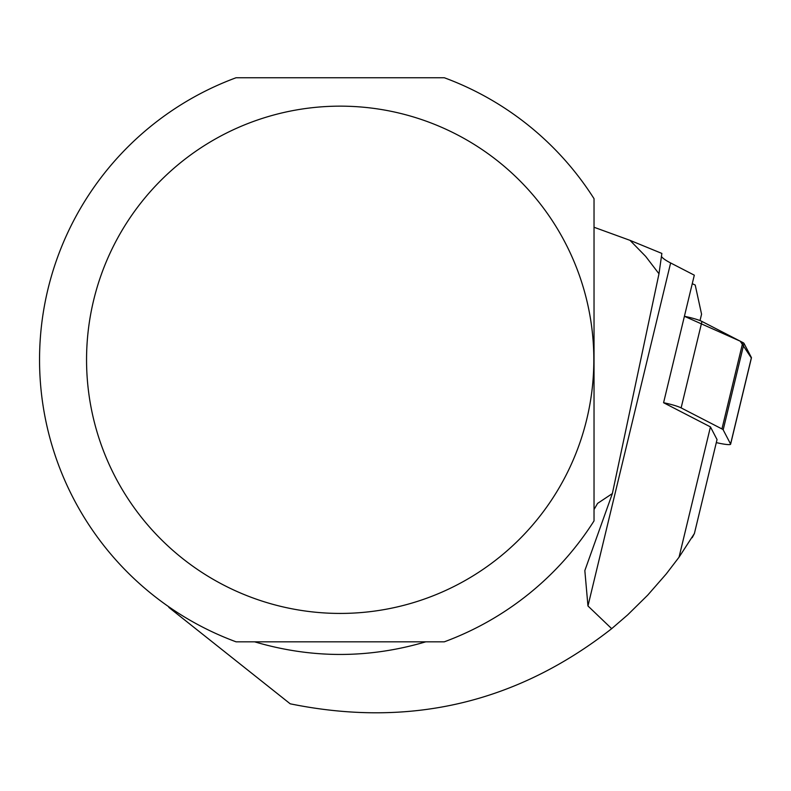 <?xml version="1.0" encoding="UTF-8"?>
<svg xmlns="http://www.w3.org/2000/svg" width="791" height="791" viewBox="0 0 791 791"><rect width="100%" height="100%" fill="white"/><g stroke="black" fill="none" stroke-linecap="round" stroke-linejoin="round"><path stroke-width="1.19" d="M710.447 426.903L717.042 439.559L694.399 533.52L679.044 557.2L710.447 426.903L663.58 402.728L694.31 275.179L670.63 262.958A112.816 13.398 -166.5 0 1 661.385 256.363M692.214 537.682L694.399 533.52M444.305 641.827A300.639 300.639 0 0 0 594.031 520.883L594.031 198.689A300.639 300.639 0 0 0 444.305 77.745L236.084 77.745A300.639 300.639 0 0 0 236.084 641.827L444.305 641.827M630.002 240.345L645.664 256.383L658.982 273.775L661.869 253.427L630.002 240.345L594.031 227.254M594.031 509.562L597.581 503.392L612.363 493.564L584.836 570.598L587.96 605.975L611.68 628.667C516.622 703.08 409.461 728.125 290.208 703.812L168.859 607.409M254.633 641.827C311.674 658.656 368.715 658.656 425.756 641.827M586.774 419.21A253.634 253.634 0 0 1 165.438 543.615A253.634 253.634 0 0 1 268.367 116.534A253.634 253.634 0 0 1 586.774 419.21M611.68 628.667L627.659 614.884L647.7 595.148L666.22 573.969L679.044 557.2M658.982 273.775L612.363 493.564M700.025 320.592L701.568 314.195L695.22 285.047L692.263 283.682M684.403 316.291A14.92 1.77 13.5 0 1 701.953 321.443L742.779 342.493A14.92 1.77 13.5 0 1 744.015 343.403L751.42 357.591A14.92 1.77 13.5 0 1 751.45 357.789A14.92 1.77 13.5 0 1 751.331 357.947L740.228 341.178L684.403 316.291M716.31 442.604A14.92 1.77 -166.5 0 0 730.617 444.226A14.92 1.77 -166.5 0 0 730.587 444.028L723.182 429.849A14.92 1.77 -166.5 0 0 721.946 428.94L681.13 407.889A14.92 1.77 -166.5 0 0 663.58 402.728M587.96 605.975L670.63 262.958M701.953 321.443L681.13 407.889M721.946 428.94L742.779 342.493M730.587 444.028L751.42 357.591M744.015 343.403L723.182 429.849M730.617 444.226L751.45 357.789"/></g></svg>
